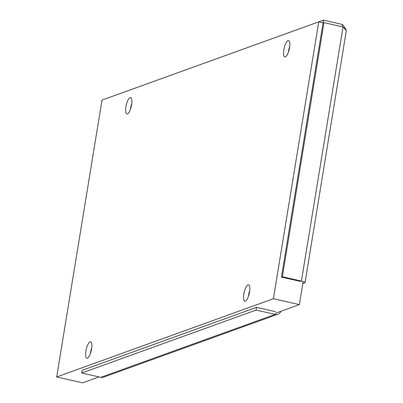 <?xml version="1.0" encoding="UTF-8"?>
<svg xmlns="http://www.w3.org/2000/svg" width="403" height="403" viewBox="0 0 403 403"><rect width="100%" height="100%" fill="white"/><g stroke="black" fill="none" stroke-linecap="round" stroke-linejoin="round"><path stroke-width="0.6" d="M302.789 283.626L304.703 282.936A5.597 1.033 -170.7 0 0 305.036 282.659A5.597 1.033 -170.7 0 0 301.409 281.072L282.377 276.745L281.425 277.088L323.04 22.976L323.987 22.633L343.018 26.961L346.313 30.608L305.036 282.659M81.733 373.012L256.112 310.063L275.148 314.385A5.597 5.224 70.2 0 0 277.934 314.224L103.556 377.173A5.597 5.224 -109.8 0 1 100.77 377.334L81.733 373.012L82.182 370.297L256.56 307.348L275.592 311.67M277.934 314.224A5.597 5.224 70.2 0 0 280.916 311.277M256.112 310.063L256.56 307.348M346.091 29.555L342.495 24.477L342.122 26.754M323.02 22.84L323.463 20.15L106.84 98.347M342.495 24.477L323.463 20.15M300.462 281.415L281.425 277.088M282.377 276.745L323.987 22.633M245.351 301.187A8.398 2.594 102.8 0 1 244.828 301.232A8.398 2.594 102.8 0 1 243.986 293.268A8.398 2.594 102.8 0 1 248.021 284.901A8.398 2.594 102.8 0 1 248.545 284.856A8.398 2.594 102.8 0 1 249.386 292.815A8.398 2.594 102.8 0 1 245.351 301.187M285.354 56.899A8.398 2.594 102.8 0 1 284.83 56.944A8.398 2.594 102.8 0 1 283.989 48.985A8.398 2.594 102.8 0 1 288.024 40.612A8.398 2.594 102.8 0 1 288.548 40.567A8.398 2.594 102.8 0 1 289.389 48.531A8.398 2.594 102.8 0 1 285.354 56.899M87.401 358.207A8.398 2.594 102.8 0 1 86.872 358.247A8.398 2.594 102.8 0 1 86.035 350.288A8.398 2.594 102.8 0 1 90.065 341.92A8.398 2.594 102.8 0 1 90.594 341.875A8.398 2.594 102.8 0 1 91.436 349.834A8.398 2.594 102.8 0 1 87.401 358.207M127.403 113.918A8.398 2.594 102.8 0 1 126.88 113.963A8.398 2.594 102.8 0 1 126.038 105.999A8.398 2.594 102.8 0 1 130.073 97.632A8.398 2.594 102.8 0 1 130.597 97.586A8.398 2.594 102.8 0 1 131.438 105.546A8.398 2.594 102.8 0 1 127.403 113.918M56.687 376.951L273.395 298.724L318.733 21.863L102.024 100.095L56.687 376.951L82.645 382.85L99.022 376.936M318.733 21.863L323.266 22.895M344.097 27.631L344.646 28.024M275.325 313.297L299.353 304.623L303.132 281.536M273.395 298.724L299.353 304.623M248.46 296.281A6.997 2.161 102.8 0 1 248.646 294.86A6.997 2.161 102.8 0 1 249.689 290.89M130.512 109.012A6.997 2.161 102.8 0 1 131.302 104.946A6.997 2.161 102.8 0 1 131.741 103.621M90.509 353.3A6.997 2.161 102.8 0 1 91.511 348.555A6.997 2.161 102.8 0 1 91.733 347.91M288.467 51.992A6.997 2.161 102.8 0 1 289.253 47.932A6.997 2.161 102.8 0 1 289.692 46.602M100.77 377.334L275.148 314.385M343.018 26.961L301.409 281.072"/></g></svg>
